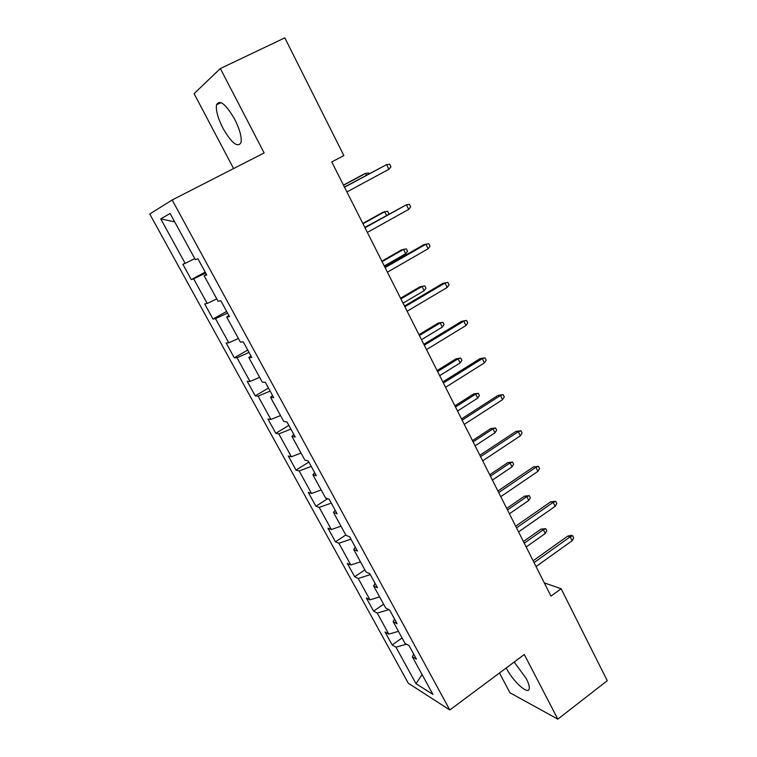 <?xml version="1.0" encoding="UTF-8"?>
<svg xmlns="http://www.w3.org/2000/svg" width="757" height="757" viewBox="0 0 757 757"><rect width="100%" height="100%" fill="white"/><g stroke="black" fill="none" stroke-linecap="round" stroke-linejoin="round"><path stroke-width="1.14" d="M506.234 667.958L506.395 668.27C513.095 681.584 528.5 695.532 529.247 688.643C529.569 686.457 528.547 683.041 526.181 678.423L514.173 662.044M234.717 119.322C225.785 104.05 219.719 99.205 216.54 104.788C215.726 110.314 217.855 118.12 222.936 128.217C231.737 143.281 237.764 148.05 241.029 142.534C241.862 137.197 239.761 129.456 234.717 119.322M499.497 672.964L509.934 692.759L557.833 719.15L607.256 680.704L561.126 588.728L544.302 582.89M149.744 214.023L408.288 683.221L449.8 709.981L172.161 199.98L149.744 214.023M172.161 199.98L264.136 152.933L220.363 68.546L194.095 93.631L233.591 168.556M413.672 654.086L412.357 656.802L416.464 659.205L409.073 645.655L405.014 643.355L393.157 621.648L397.141 623.787L389.609 610.01L385.682 607.975L373.617 585.899L377.469 587.754L369.813 573.721L366.01 571.98L353.727 549.506L357.455 551.077L349.658 536.798L345.987 535.341L333.496 512.48L337.083 513.748L329.144 499.213L325.614 498.059L312.896 474.79L316.341 475.746L308.26 460.947L304.882 460.114L291.928 436.42L295.221 437.054L286.998 421.98L283.761 421.479L270.58 397.349L273.712 397.652L265.338 382.294L262.263 382.134L248.835 357.559L251.807 357.512L243.271 341.88L240.366 342.069L226.693 317.041L229.494 316.625L220.798 300.699L218.063 301.248L204.135 275.756L206.756 274.971L197.899 258.743L195.344 259.67L170.098 213.465L160.739 218.887L174.697 221.886M412.357 656.802L432.919 694.415L415.99 683.656L395.949 647.169L392.173 644.955L402.062 637.962M160.739 218.887L185.172 263.389L182.844 264.24L191.284 279.598L193.688 278.879L207.181 303.453L204.683 303.954L212.982 319.047L215.537 318.669L228.794 342.807L226.135 342.978L234.292 357.806L237.007 357.758L250.028 381.471L247.217 381.32L255.223 395.883L258.099 396.157L270.892 419.454L267.931 418.99L275.803 433.307L278.822 433.893L291.388 456.783L288.294 456.017L296.025 470.097L299.185 470.968L311.543 493.469L308.298 492.419L315.906 506.253L319.199 507.417L331.348 529.54L327.98 528.197L335.455 541.804L338.871 543.242L350.822 564.996L347.321 563.388L354.673 576.758L358.222 578.471L369.965 599.856L366.341 597.983L373.58 611.136L377.241 613.104L388.795 634.139L385.058 632.01L392.173 644.955M220.363 68.546L284.821 37.85L343.858 155.564L331.755 161.932L550.992 596.128L561.126 588.728M394.548 619.046L393.157 621.648M388.795 634.139L398.447 631.347M377.241 613.104L388.871 609.622M375.094 583.392L373.617 585.899M369.965 599.856L379.626 596.894M358.222 578.471L370.305 574.629M355.298 547.122L353.727 549.506M350.822 564.996L360.474 561.855M338.871 543.242L350.955 539.173M335.152 510.218L333.496 512.48M331.348 529.54L341 526.21M319.199 507.417L331.273 503.112M314.647 472.652L312.896 474.79M311.543 493.469L321.186 489.959M299.185 470.968L311.25 466.426M293.773 434.404L291.928 436.42M291.388 456.783L301.031 453.074M278.822 433.893L290.877 429.096M272.529 395.476L270.58 397.349M270.892 419.454L280.525 415.546M258.099 396.157L270.145 391.104M250.889 355.828L248.835 357.559M250.028 381.471L259.651 377.346M237.007 357.758L249.034 352.44M228.851 315.451L226.693 317.041M228.794 342.807L238.408 338.474M215.537 318.669L227.554 313.076M206.406 274.318L204.135 275.756M207.181 303.453L216.776 298.892M193.688 278.879L205.686 273.003M185.172 263.389L194.757 258.601M557.833 719.15L524.298 654.502L449.8 709.981M415.99 683.656L422.103 674.619M395.949 647.169L406.5 644.198M191.284 279.598L205.185 272.085M212.982 319.047L226.655 311.42M234.292 357.806L247.747 350.075M255.223 395.883L268.48 388.048M275.803 433.307L288.852 425.377M296.025 470.097L308.875 462.073M315.906 506.253L327.649 498.721M335.455 541.804L345.798 535M354.673 576.758L364.865 569.889M373.58 611.136L383.619 604.209M388.918 169.275L390.934 166.824L389.666 164.231L386.619 164.61L388.918 169.275L346.914 191.947M344.53 187.234L386.619 164.61L344.435 187.045M366.511 175.179L365.622 173.391L363.824 174.138L343.441 185.077M368.99 173.845L368.574 173.012L365.622 173.391L343.527 185.247M408.695 209.367L410.654 206.86L409.405 204.314L406.424 204.778L408.695 209.367L367.344 232.418M365.006 227.781L406.424 204.778L364.808 227.403M428.121 248.75L430.033 246.195L428.803 243.697L425.888 244.237L428.121 248.75L387.414 272.17M385.114 267.618L425.888 244.237L423.797 244.729L384.83 267.051M386.543 215.338L384.736 211.723L382.881 212.31L362.802 223.429M388.313 214.354L388.833 213.692L387.622 211.26L384.736 211.723L362.972 223.769M382.096 261.638L403.538 249.413L406.358 248.883L407.55 251.267L405.686 253.718L403.538 249.413L401.617 249.857L381.84 261.137M405.686 253.718L384.282 265.972M404.872 306.746L445.021 283.023L442.864 283.345L447.86 282.399L445.021 283.023L447.207 287.452L407.134 311.222M442.864 283.345L404.503 306.008M447.86 282.399L449.071 284.859L447.207 287.452M424.289 345.201L463.823 321.138L461.609 321.309L466.596 320.448L463.823 321.138L465.971 325.501L426.513 349.602M461.609 321.309L423.825 344.293M466.596 320.448L467.788 322.861L465.971 325.501M443.375 382.995L482.304 358.61L480.033 358.629L485.019 357.843L482.304 358.61L484.414 362.896L445.551 387.31M480.033 358.629L442.826 381.916M485.019 357.843L486.183 360.218L484.414 362.896M420.05 286.771L424.791 285.881L425.964 288.228L424.138 290.716L422.028 286.477L420.05 286.771L400.567 298.22M424.791 285.881L422.028 286.477L400.907 298.883M424.138 290.716L403.055 303.141M438.18 323.088L442.911 322.274L444.066 324.583L442.287 327.109L440.205 322.936L438.18 323.088L418.981 334.689M442.911 322.274L440.205 322.936L419.397 335.512M442.287 327.109L421.517 339.704M456.017 358.818L460.748 358.07L461.874 360.341L460.142 362.906L458.099 358.809L456.017 358.818L437.092 370.561M460.748 358.07L458.099 358.809L437.593 371.545M460.142 362.906L439.666 375.661M462.13 420.144L500.472 395.447L498.153 395.324L503.121 394.615L500.472 395.447L502.544 399.658L464.268 424.384M498.153 395.324L461.505 418.905M503.121 394.615L504.276 396.952L502.544 399.658M473.57 393.971L478.292 393.29L479.408 395.533L477.714 398.125L475.699 394.094L473.57 393.971L454.919 405.856M478.292 393.29L475.699 394.094L455.487 406.982M477.714 398.125L457.531 411.032M480.563 456.66L518.337 431.679L515.971 431.405L520.93 430.771L518.337 431.679L520.381 435.814L482.673 460.833M515.971 431.405L479.862 455.26M520.93 430.771L522.065 433.07L520.381 435.814M490.839 428.566L495.551 427.951L496.649 430.156L494.993 432.786L493.015 428.812L490.839 428.566L472.453 440.593M495.551 427.951L493.015 428.812L473.087 441.851M494.993 432.786L475.103 445.835M498.693 492.561L535.909 467.296L533.486 466.899L538.445 466.331L535.909 467.296L537.915 471.374L500.765 496.658M533.486 466.899L497.917 491.019M538.445 466.331L539.552 468.583L537.915 471.374M507.843 462.612L512.546 462.063L513.625 464.23L512.006 466.889L510.057 462.981L507.843 462.612L489.713 474.762M512.546 462.063L510.057 462.981L490.413 476.162M512.006 466.889L492.4 480.089M516.52 527.866L553.187 502.336L550.727 501.806L555.666 501.304L553.187 502.336L555.165 506.338L518.554 531.897M550.727 501.806L515.668 526.181M555.666 501.304L556.764 503.528L555.165 506.338M524.573 496.128L529.266 495.636L530.326 497.775L528.755 500.462L526.834 496.62L524.573 496.128L506.688 508.401M529.266 495.636L526.834 496.62L507.464 509.934M528.755 500.462L509.414 513.795M534.054 562.583L570.191 536.808L567.674 536.145L571.213 535.341L572.614 535.71L570.191 536.808L572.131 540.744L536.06 566.558M567.674 536.145L533.127 560.757M572.614 535.71L573.692 537.896L572.131 540.744M541.037 529.115L545.731 528.689L546.772 530.789L545.239 533.515L543.346 529.72L541.037 529.115L523.409 541.51M545.731 528.689L543.346 529.72L524.251 543.166M545.239 533.515L526.162 546.97M221.035 102.592L216.54 104.788"/></g></svg>

